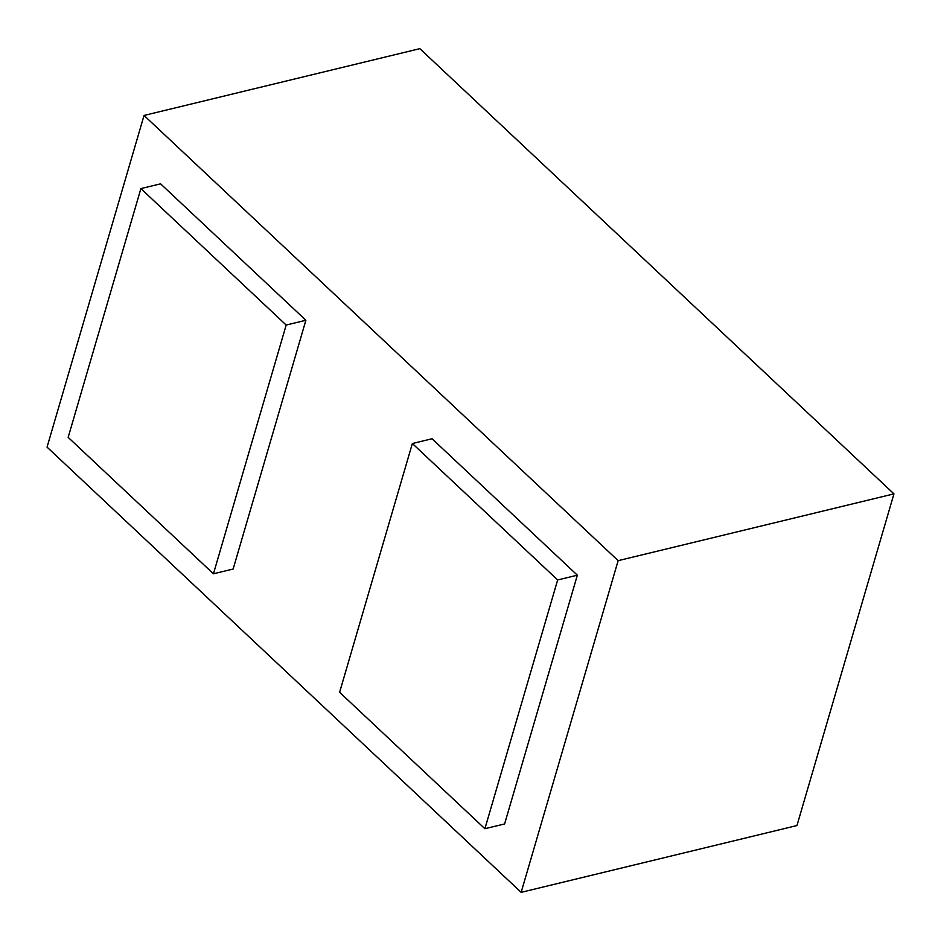 <?xml version="1.0" encoding="UTF-8"?>
<svg xmlns="http://www.w3.org/2000/svg" width="941" height="941" viewBox="0 0 941 941"><rect width="100%" height="100%" fill="white"/><g stroke="black" fill="none" stroke-linecap="round" stroke-linejoin="round"><path stroke-width="1.41" d="M144.044 115.449L618.143 560.66L521.149 892.339L47.05 447.128L144.044 115.449L419.851 48.661L893.95 493.872L618.143 560.66M893.95 493.872L796.956 825.551L521.149 892.339M339.607 692.282L412.358 443.517L432.06 438.753L577.351 575.186L504.599 823.951L484.897 828.715L339.607 692.282M412.358 443.517L557.648 579.962L577.351 575.186M557.648 579.962L484.897 828.715M140.891 188.6L68.152 437.365L213.442 573.798L233.145 569.034L305.884 320.269L160.593 183.836L140.891 188.6L286.182 325.045L305.884 320.269M213.442 573.798L286.182 325.045"/></g></svg>
